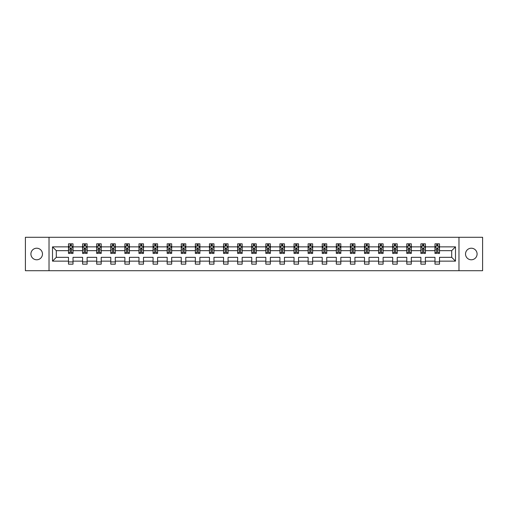 <?xml version="1.0" encoding="UTF-8"?>
<svg xmlns="http://www.w3.org/2000/svg" width="508" height="508" viewBox="0 0 508 508"><rect width="100%" height="100%" fill="white"/><g stroke="black" fill="none" stroke-linecap="round" stroke-linejoin="round"><path stroke-width="0.76" d="M471.303 248.215A5.785 5.785 0 0 0 465.525 254A5.785 5.785 0 0 0 471.303 259.785A5.785 5.785 0 0 0 477.088 254A5.785 5.785 0 0 0 471.303 248.215M36.697 248.215A5.785 5.785 0 0 0 30.912 254A5.785 5.785 0 0 0 36.697 259.785A5.785 5.785 0 0 0 42.475 254A5.785 5.785 0 0 0 36.697 248.215M458.972 270.713L482.6 270.713L482.6 237.287L458.972 237.287L458.972 270.713L49.028 270.713L49.028 237.287L25.4 237.287L25.4 270.713L49.028 270.713M439.503 261.137L439.503 257.34L451.701 257.34L455.492 261.137L439.503 261.137L439.503 264.166L434.981 264.166L434.981 261.137L425.406 261.137L425.406 264.166L420.884 264.166L420.884 261.137L411.309 261.137L411.309 264.166L406.794 264.166L406.794 261.137L397.212 261.137L397.212 264.166L392.697 264.166L392.697 261.137L383.121 261.137L383.121 264.166L378.6 264.166L378.6 261.137L369.024 261.137L369.024 264.166L364.503 264.166L364.503 261.137L354.927 261.137L354.927 264.166L350.412 264.166L350.412 261.137L340.83 261.137L340.83 264.166L336.315 264.166L336.315 261.137L326.739 261.137L326.739 264.166L322.218 264.166L322.218 261.137L312.642 261.137L312.642 264.166L308.121 264.166L308.121 261.137L298.545 261.137L298.545 264.166L294.03 264.166L294.03 261.137L284.448 261.137L284.448 264.166L279.933 264.166L279.933 261.137L270.351 261.137L270.351 264.166L265.836 264.166L265.836 261.137L256.261 261.137L256.261 264.166L251.739 264.166L251.739 261.137L242.164 261.137L242.164 264.166L237.649 264.166L237.649 261.137L228.067 261.137L228.067 264.166L223.552 264.166L223.552 261.137L213.97 261.137L213.97 264.166L209.455 264.166L209.455 261.137L199.879 261.137L199.879 264.166L195.358 264.166L195.358 261.137L185.782 261.137L185.782 264.166L181.261 264.166L181.261 261.137L171.685 261.137L171.685 264.166L167.17 264.166L167.17 261.137L157.588 261.137L157.588 264.166L153.073 264.166L153.073 261.137L143.497 261.137L143.497 264.166L138.976 264.166L138.976 261.137L129.4 261.137L129.4 264.166L124.879 264.166L124.879 261.137L115.303 261.137L115.303 264.166L110.788 264.166L110.788 261.137L101.206 261.137L101.206 264.166L96.691 264.166L96.691 261.137L87.116 261.137L87.116 264.166L82.594 264.166L82.594 261.137L73.019 261.137L73.019 264.166L68.497 264.166L68.497 261.137L52.508 261.137L52.508 246.863L68.497 246.863L68.497 243.834L73.019 243.834L73.019 246.863L82.594 246.863L82.594 243.834L87.116 243.834L87.116 246.863L96.691 246.863L96.691 243.834L101.206 243.834L101.206 246.863L110.788 246.863L110.788 243.834L115.303 243.834L115.303 246.863L124.879 246.863L124.879 243.834L129.4 243.834L129.4 246.863L138.976 246.863L138.976 243.834L143.497 243.834L143.497 246.863L153.073 246.863L153.073 243.834L157.588 243.834L157.588 246.863L167.17 246.863L167.17 243.834L171.685 243.834L171.685 246.863L181.261 246.863L181.261 243.834L185.782 243.834L185.782 246.863L195.358 246.863L195.358 243.834L199.879 243.834L199.879 246.863L209.455 246.863L209.455 243.834L213.97 243.834L213.97 246.863L223.552 246.863L223.552 243.834L228.067 243.834L228.067 246.863L237.649 246.863L237.649 243.834L242.164 243.834L242.164 246.863L251.739 246.863L251.739 243.834L256.261 243.834L256.261 246.863L265.836 246.863L265.836 243.834L270.351 243.834L270.351 246.863L279.933 246.863L279.933 243.834L284.448 243.834L284.448 246.863L294.03 246.863L294.03 243.834L298.545 243.834L298.545 246.863L308.121 246.863L308.121 243.834L312.642 243.834L312.642 246.863L322.218 246.863L322.218 243.834L326.739 243.834L326.739 246.863L336.315 246.863L336.315 243.834L340.83 243.834L340.83 246.863L350.412 246.863L350.412 243.834L354.927 243.834L354.927 246.863L364.503 246.863L364.503 243.834L369.024 243.834L369.024 246.863L378.6 246.863L378.6 243.834L383.121 243.834L383.121 246.863L392.697 246.863L392.697 243.834L397.212 243.834L397.212 246.863L406.794 246.863L406.794 243.834L411.309 243.834L411.309 246.863L420.884 246.863L420.884 243.834L425.406 243.834L425.406 246.863L434.981 246.863L434.981 243.834L439.503 243.834L439.503 246.863L455.492 246.863L455.492 261.137M458.972 237.287L49.028 237.287M434.981 246.863L434.981 250.66L425.406 250.66L425.406 246.863M425.406 261.137L425.406 257.34L434.981 257.34L434.981 261.137M420.884 246.863L420.884 250.66L411.309 250.66L411.309 246.863M411.309 261.137L411.309 257.34L420.884 257.34L420.884 261.137M406.794 246.863L406.794 250.66L397.212 250.66L397.212 246.863M397.212 261.137L397.212 257.34L406.794 257.34L406.794 261.137M392.697 246.863L392.697 250.66L383.121 250.66L383.121 246.863M383.121 261.137L383.121 257.34L392.697 257.34L392.697 261.137M378.6 246.863L378.6 250.66L369.024 250.66L369.024 246.863M369.024 261.137L369.024 257.34L378.6 257.34L378.6 261.137M364.503 246.863L364.503 250.66L354.927 250.66L354.927 246.863M354.927 261.137L354.927 257.34L364.503 257.34L364.503 261.137M350.412 246.863L350.412 250.66L340.83 250.66L340.83 246.863M340.83 261.137L340.83 257.34L350.412 257.34L350.412 261.137M336.315 246.863L336.315 250.66L326.739 250.66L326.739 246.863M326.739 261.137L326.739 257.34L336.315 257.34L336.315 261.137M322.218 246.863L322.218 250.66L312.642 250.66L312.642 246.863M312.642 261.137L312.642 257.34L322.218 257.34L322.218 261.137M308.121 246.863L308.121 250.66L298.545 250.66L298.545 246.863M298.545 261.137L298.545 257.34L308.121 257.34L308.121 261.137M294.03 246.863L294.03 250.66L284.448 250.66L284.448 246.863M284.448 261.137L284.448 257.34L294.03 257.34L294.03 261.137M279.933 246.863L279.933 250.66L270.351 250.66L270.351 246.863M270.351 261.137L270.351 257.34L279.933 257.34L279.933 261.137M265.836 246.863L265.836 250.66L256.261 250.66L256.261 246.863M256.261 261.137L256.261 257.34L265.836 257.34L265.836 261.137M251.739 246.863L251.739 250.66L242.164 250.66L242.164 246.863M242.164 261.137L242.164 257.34L251.739 257.34L251.739 261.137M237.649 246.863L237.649 250.66L228.067 250.66L228.067 246.863M228.067 261.137L228.067 257.34L237.649 257.34L237.649 261.137M223.552 246.863L223.552 250.66L213.97 250.66L213.97 246.863M213.97 261.137L213.97 257.34L223.552 257.34L223.552 261.137M209.455 246.863L209.455 250.66L199.879 250.66L199.879 246.863M199.879 261.137L199.879 257.34L209.455 257.34L209.455 261.137M195.358 246.863L195.358 250.66L185.782 250.66L185.782 246.863M185.782 261.137L185.782 257.34L195.358 257.34L195.358 261.137M181.261 246.863L181.261 250.66L171.685 250.66L171.685 246.863M171.685 261.137L171.685 257.34L181.261 257.34L181.261 261.137M167.17 246.863L167.17 250.66L157.588 250.66L157.588 246.863M157.588 261.137L157.588 257.34L167.17 257.34L167.17 261.137M153.073 246.863L153.073 250.66L143.497 250.66L143.497 246.863M143.497 261.137L143.497 257.34L153.073 257.34L153.073 261.137M138.976 246.863L138.976 250.66L129.4 250.66L129.4 246.863M129.4 261.137L129.4 257.34L138.976 257.34L138.976 261.137M124.879 246.863L124.879 250.66L115.303 250.66L115.303 246.863M115.303 261.137L115.303 257.34L124.879 257.34L124.879 261.137M110.788 246.863L110.788 250.66L101.206 250.66L101.206 246.863M101.206 261.137L101.206 257.34L110.788 257.34L110.788 261.137M96.691 246.863L96.691 250.66L87.116 250.66L87.116 246.863M87.116 261.137L87.116 257.34L96.691 257.34L96.691 261.137M82.594 246.863L82.594 250.66L73.019 250.66L73.019 246.863M73.019 261.137L73.019 257.34L82.594 257.34L82.594 261.137M68.497 246.863L68.497 250.66L56.299 250.66L56.299 257.34L68.497 257.34L68.497 261.137M52.508 246.863L56.299 250.66M451.701 257.34L451.701 250.66L439.503 250.66L439.503 246.863M436.702 246.094L437.782 246.094M422.605 246.094L423.691 246.094M408.508 246.094L409.594 246.094M394.411 246.094L395.497 246.094M380.314 246.094L381.4 246.094M366.224 246.094L367.303 246.094M352.127 246.094L353.212 246.094M338.03 246.094L339.115 246.094M323.933 246.094L325.018 246.094M309.842 246.094L310.921 246.094M295.745 246.094L296.831 246.094M281.648 246.094L282.734 246.094M267.551 246.094L268.637 246.094M253.46 246.094L254.54 246.094M239.363 246.094L240.449 246.094M225.266 246.094L226.352 246.094M211.169 246.094L212.255 246.094M197.079 246.094L198.158 246.094M182.982 246.094L184.067 246.094M168.885 246.094L169.97 246.094M154.788 246.094L155.873 246.094M140.697 246.094L141.776 246.094M126.6 246.094L127.686 246.094M112.503 246.094L113.589 246.094M98.406 246.094L99.492 246.094M84.309 246.094L85.395 246.094M70.218 246.094L71.298 246.094M68.497 261.906L73.019 261.906M82.594 261.906L87.116 261.906M96.691 261.906L101.206 261.906M110.788 261.906L115.303 261.906M124.879 261.906L129.4 261.906M138.976 261.906L143.497 261.906M153.073 261.906L157.588 261.906M167.17 261.906L171.685 261.906M181.261 261.906L185.782 261.906M195.358 261.906L199.879 261.906M209.455 261.906L213.97 261.906M223.552 261.906L228.067 261.906M237.649 261.906L242.164 261.906M251.739 261.906L256.261 261.906M265.836 261.906L270.351 261.906M279.933 261.906L284.448 261.906M294.03 261.906L298.545 261.906M308.121 261.906L312.642 261.906M322.218 261.906L326.739 261.906M336.315 261.906L340.83 261.906M350.412 261.906L354.927 261.906M364.503 261.906L369.024 261.906M378.6 261.906L383.121 261.906M392.697 261.906L397.212 261.906M406.794 261.906L411.309 261.906M420.884 261.906L425.406 261.906M434.981 261.906L439.503 261.906M56.299 257.34L52.508 261.137M455.492 246.863L451.701 250.66M71.298 245.008L70.218 245.008M69.348 246.247L68.497 246.247L68.497 243.834L70.218 243.834L70.218 246.139M68.497 252.324L68.497 253.46L70.218 253.46L70.218 252.324L68.497 252.324L68.497 250.66M73.019 250.66L73.019 253.46L71.298 253.46L71.298 248.622L70.218 248.622L70.218 252.324M72.168 246.247L73.019 246.247L73.019 243.834L71.298 243.834L71.298 246.139M73.019 247.948L72.117 246.139L69.406 246.139L68.497 247.948M85.395 245.008L84.309 245.008M83.445 246.247L82.594 246.247L82.594 243.834L84.309 243.834L84.309 246.139M82.594 252.324L82.594 253.46L84.309 253.46L84.309 252.324L82.594 252.324L82.594 250.66M87.116 250.66L87.116 253.46L85.395 253.46L85.395 248.622L84.309 248.622L84.309 252.324M86.265 246.247L87.116 246.247L87.116 243.834L85.395 243.834L85.395 246.139M87.116 247.948L86.208 246.139L83.496 246.139L82.594 247.948M99.492 245.008L98.406 245.008M97.542 246.247L96.691 246.247L96.691 243.834L98.406 243.834L98.406 246.139M96.691 252.324L96.691 253.46L98.406 253.46L98.406 252.324L96.691 252.324L96.691 250.66M101.206 250.66L101.206 253.46L99.492 253.46L99.492 248.622L98.406 248.622L98.406 252.324M100.362 246.247L101.206 246.247L101.206 243.834L99.492 243.834L99.492 246.139M101.206 247.948L100.305 246.139L97.593 246.139L96.691 247.948M113.589 245.008L112.503 245.008M111.633 246.247L110.788 246.247L110.788 243.834L112.503 243.834L112.503 246.139M110.788 252.324L110.788 253.46L112.503 253.46L112.503 252.324L110.788 252.324L110.788 250.66M115.303 250.66L115.303 253.46L113.589 253.46L113.589 248.622L112.503 248.622L112.503 252.324M114.452 246.247L115.303 246.247L115.303 243.834L113.589 243.834L113.589 246.139M115.303 247.948L114.402 246.139L111.69 246.139L110.788 247.948M127.686 245.008L126.6 245.008M125.73 246.247L124.879 246.247L124.879 243.834L126.6 243.834L126.6 246.139M124.879 252.324L124.879 253.46L126.6 253.46L126.6 252.324L124.879 252.324L124.879 250.66M129.4 250.66L129.4 253.46L127.686 253.46L127.686 248.622L126.6 248.622L126.6 252.324M128.549 246.247L129.4 246.247L129.4 243.834L127.686 243.834L127.686 246.139M129.4 247.948L128.499 246.139L125.787 246.139L124.879 247.948M141.776 245.008L140.697 245.008M139.827 246.247L138.976 246.247L138.976 243.834L140.697 243.834L140.697 246.139M138.976 252.324L138.976 253.46L140.697 253.46L140.697 252.324L138.976 252.324L138.976 250.66M143.497 250.66L143.497 253.46L141.776 253.46L141.776 248.622L140.697 248.622L140.697 252.324M142.646 246.247L143.497 246.247L143.497 243.834L141.776 243.834L141.776 246.139M143.497 247.948L142.589 246.139L139.878 246.139L138.976 247.948M155.873 245.008L154.788 245.008M153.924 246.247L153.073 246.247L153.073 243.834L154.788 243.834L154.788 246.139M153.073 252.324L153.073 253.46L154.788 253.46L154.788 252.324L153.073 252.324L153.073 250.66M157.588 250.66L157.588 253.46L155.873 253.46L155.873 248.622L154.788 248.622L154.788 252.324M156.743 246.247L157.588 246.247L157.588 243.834L155.873 243.834L155.873 246.139M157.588 247.948L156.686 246.139L153.975 246.139L153.073 247.948M169.97 245.008L168.885 245.008M168.015 246.247L167.17 246.247L167.17 243.834L168.885 243.834L168.885 246.139M167.17 252.324L167.17 253.46L168.885 253.46L168.885 252.324L167.17 252.324L167.17 250.66M171.685 250.66L171.685 253.46L169.97 253.46L169.97 248.622L168.885 248.622L168.885 252.324M170.834 246.247L171.685 246.247L171.685 243.834L169.97 243.834L169.97 246.139M171.685 247.948L170.783 246.139L168.072 246.139L167.17 247.948M184.067 245.008L182.982 245.008M182.112 246.247L181.261 246.247L181.261 243.834L182.982 243.834L182.982 246.139M181.261 252.324L181.261 253.46L182.982 253.46L182.982 252.324L181.261 252.324L181.261 250.66M185.782 250.66L185.782 253.46L184.067 253.46L184.067 248.622L182.982 248.622L182.982 252.324M184.931 246.247L185.782 246.247L185.782 243.834L184.067 243.834L184.067 246.139M185.782 247.948L184.88 246.139L182.169 246.139L181.261 247.948M198.158 245.008L197.079 245.008M196.209 246.247L195.358 246.247L195.358 243.834L197.079 243.834L197.079 246.139M195.358 252.324L195.358 253.46L197.079 253.46L197.079 252.324L195.358 252.324L195.358 250.66M199.879 250.66L199.879 253.46L198.158 253.46L198.158 248.622L197.079 248.622L197.079 252.324M199.028 246.247L199.879 246.247L199.879 243.834L198.158 243.834L198.158 246.139M199.879 247.948L198.971 246.139L196.266 246.139L195.358 247.948M212.255 245.008L211.169 245.008M210.306 246.247L209.455 246.247L209.455 243.834L211.169 243.834L211.169 246.139M209.455 252.324L209.455 253.46L211.169 253.46L211.169 252.324L209.455 252.324L209.455 250.66M213.97 250.66L213.97 253.46L212.255 253.46L212.255 248.622L211.169 248.622L211.169 252.324M213.125 246.247L213.97 246.247L213.97 243.834L212.255 243.834L212.255 246.139M213.97 247.948L213.068 246.139L210.356 246.139L209.455 247.948M226.352 245.008L225.266 245.008M224.396 246.247L223.552 246.247L223.552 243.834L225.266 243.834L225.266 246.139M223.552 252.324L223.552 253.46L225.266 253.46L225.266 252.324L223.552 252.324L223.552 250.66M228.067 250.66L228.067 253.46L226.352 253.46L226.352 248.622L225.266 248.622L225.266 252.324M227.216 246.247L228.067 246.247L228.067 243.834L226.352 243.834L226.352 246.139M228.067 247.948L227.165 246.139L224.453 246.139L223.552 247.948M240.449 245.008L239.363 245.008M238.493 246.247L237.649 246.247L237.649 243.834L239.363 243.834L239.363 246.139M237.649 252.324L237.649 253.46L239.363 253.46L239.363 252.324L237.649 252.324L237.649 250.66M242.164 250.66L242.164 253.46L240.449 253.46L240.449 248.622L239.363 248.622L239.363 252.324M241.313 246.247L242.164 246.247L242.164 243.834L240.449 243.834L240.449 246.139M242.164 247.948L241.262 246.139L238.55 246.139L237.649 247.948M254.54 245.008L253.46 245.008M252.59 246.247L251.739 246.247L251.739 243.834L253.46 243.834L253.46 246.139M251.739 252.324L251.739 253.46L253.46 253.46L253.46 252.324L251.739 252.324L251.739 250.66M256.261 250.66L256.261 253.46L254.54 253.46L254.54 248.622L253.46 248.622L253.46 252.324M255.41 246.247L256.261 246.247L256.261 243.834L254.54 243.834L254.54 246.139M256.261 247.948L255.353 246.139L252.647 246.139L251.739 247.948M268.637 245.008L267.551 245.008M266.687 246.247L265.836 246.247L265.836 243.834L267.551 243.834L267.551 246.139M265.836 252.324L265.836 253.46L267.551 253.46L267.551 252.324L265.836 252.324L265.836 250.66M270.351 250.66L270.351 253.46L268.637 253.46L268.637 248.622L267.551 248.622L267.551 252.324M269.507 246.247L270.351 246.247L270.351 243.834L268.637 243.834L268.637 246.139M270.351 247.948L269.45 246.139L266.738 246.139L265.836 247.948M282.734 245.008L281.648 245.008M280.784 246.247L279.933 246.247L279.933 243.834L281.648 243.834L281.648 246.139M279.933 252.324L279.933 253.46L281.648 253.46L281.648 252.324L279.933 252.324L279.933 250.66M284.448 250.66L284.448 253.46L282.734 253.46L282.734 248.622L281.648 248.622L281.648 252.324M283.604 246.247L284.448 246.247L284.448 243.834L282.734 243.834L282.734 246.139M284.448 247.948L283.547 246.139L280.835 246.139L279.933 247.948M296.831 245.008L295.745 245.008M294.875 246.247L294.03 246.247L294.03 243.834L295.745 243.834L295.745 246.139M294.03 252.324L294.03 253.46L295.745 253.46L295.745 252.324L294.03 252.324L294.03 250.66M298.545 250.66L298.545 253.46L296.831 253.46L296.831 248.622L295.745 248.622L295.745 252.324M297.694 246.247L298.545 246.247L298.545 243.834L296.831 243.834L296.831 246.139M298.545 247.948L297.644 246.139L294.932 246.139L294.03 247.948M310.921 245.008L309.842 245.008M308.972 246.247L308.121 246.247L308.121 243.834L309.842 243.834L309.842 246.139M308.121 252.324L308.121 253.46L309.842 253.46L309.842 252.324L308.121 252.324L308.121 250.66M312.642 250.66L312.642 253.46L310.921 253.46L310.921 248.622L309.842 248.622L309.842 252.324M311.791 246.247L312.642 246.247L312.642 243.834L310.921 243.834L310.921 246.139M312.642 247.948L311.734 246.139L309.029 246.139L308.121 247.948M325.018 245.008L323.933 245.008M323.069 246.247L322.218 246.247L322.218 243.834L323.933 243.834L323.933 246.139M322.218 252.324L322.218 253.46L323.933 253.46L323.933 252.324L322.218 252.324L322.218 250.66M326.739 250.66L326.739 253.46L325.018 253.46L325.018 248.622L323.933 248.622L323.933 252.324M325.888 246.247L326.739 246.247L326.739 243.834L325.018 243.834L325.018 246.139M326.739 247.948L325.831 246.139L323.12 246.139L322.218 247.948M339.115 245.008L338.03 245.008M337.166 246.247L336.315 246.247L336.315 243.834L338.03 243.834L338.03 246.139M336.315 252.324L336.315 253.46L338.03 253.46L338.03 252.324L336.315 252.324L336.315 250.66M340.83 250.66L340.83 253.46L339.115 253.46L339.115 248.622L338.03 248.622L338.03 252.324M339.985 246.247L340.83 246.247L340.83 243.834L339.115 243.834L339.115 246.139M340.83 247.948L339.928 246.139L337.217 246.139L336.315 247.948M353.212 245.008L352.127 245.008M351.257 246.247L350.412 246.247L350.412 243.834L352.127 243.834L352.127 246.139M350.412 252.324L350.412 253.46L352.127 253.46L352.127 252.324L350.412 252.324L350.412 250.66M354.927 250.66L354.927 253.46L353.212 253.46L353.212 248.622L352.127 248.622L352.127 252.324M354.076 246.247L354.927 246.247L354.927 243.834L353.212 243.834L353.212 246.139M354.927 247.948L354.025 246.139L351.314 246.139L350.412 247.948M367.303 245.008L366.224 245.008M365.354 246.247L364.503 246.247L364.503 243.834L366.224 243.834L366.224 246.139M364.503 252.324L364.503 253.46L366.224 253.46L366.224 252.324L364.503 252.324L364.503 250.66M369.024 250.66L369.024 253.46L367.303 253.46L367.303 248.622L366.224 248.622L366.224 252.324M368.173 246.247L369.024 246.247L369.024 243.834L367.303 243.834L367.303 246.139M369.024 247.948L368.122 246.139L365.411 246.139L364.503 247.948M381.4 245.008L380.314 245.008M379.451 246.247L378.6 246.247L378.6 243.834L380.314 243.834L380.314 246.139M378.6 252.324L378.6 253.46L380.314 253.46L380.314 252.324L378.6 252.324L378.6 250.66M383.121 250.66L383.121 253.46L381.4 253.46L381.4 248.622L380.314 248.622L380.314 252.324M382.27 246.247L383.121 246.247L383.121 243.834L381.4 243.834L381.4 246.139M383.121 247.948L382.213 246.139L379.501 246.139L378.6 247.948M395.497 245.008L394.411 245.008M393.548 246.247L392.697 246.247L392.697 243.834L394.411 243.834L394.411 246.139M392.697 252.324L392.697 253.46L394.411 253.46L394.411 252.324L392.697 252.324L392.697 250.66M397.212 250.66L397.212 253.46L395.497 253.46L395.497 248.622L394.411 248.622L394.411 252.324M396.367 246.247L397.212 246.247L397.212 243.834L395.497 243.834L395.497 246.139M397.212 247.948L396.31 246.139L393.598 246.139L392.697 247.948M409.594 245.008L408.508 245.008M407.638 246.247L406.794 246.247L406.794 243.834L408.508 243.834L408.508 246.139M406.794 252.324L406.794 253.46L408.508 253.46L408.508 252.324L406.794 252.324L406.794 250.66M411.309 250.66L411.309 253.46L409.594 253.46L409.594 248.622L408.508 248.622L408.508 252.324M410.458 246.247L411.309 246.247L411.309 243.834L409.594 243.834L409.594 246.139M411.309 247.948L410.407 246.139L407.695 246.139L406.794 247.948M423.691 245.008L422.605 245.008M421.735 246.247L420.884 246.247L420.884 243.834L422.605 243.834L422.605 246.139M420.884 252.324L420.884 253.46L422.605 253.46L422.605 252.324L420.884 252.324L420.884 250.66M425.406 250.66L425.406 253.46L423.691 253.46L423.691 248.622L422.605 248.622L422.605 252.324M424.555 246.247L425.406 246.247L425.406 243.834L423.691 243.834L423.691 246.139M425.406 247.948L424.504 246.139L421.792 246.139L420.884 247.948M437.782 245.008L436.702 245.008M435.832 246.247L434.981 246.247L434.981 243.834L436.702 243.834L436.702 246.139M434.981 252.324L434.981 253.46L436.702 253.46L436.702 252.324L434.981 252.324L434.981 250.66M439.503 250.66L439.503 253.46L437.782 253.46L437.782 248.622L436.702 248.622L436.702 252.324M438.652 246.247L439.503 246.247L439.503 243.834L437.782 243.834L437.782 246.139M439.503 247.948L438.595 246.139L435.883 246.139L434.981 247.948M72.993 247.904L68.523 247.904M73.019 252.324L71.298 252.324M70.218 249.904L68.497 249.904M73.019 249.904L71.298 249.904M71.298 245.586L70.218 245.586M87.09 247.904L82.62 247.904M87.116 252.324L85.395 252.324M84.309 249.904L82.594 249.904M87.116 249.904L85.395 249.904M85.395 245.586L84.309 245.586M101.187 247.904L96.711 247.904M101.206 252.324L99.492 252.324M98.406 249.904L96.691 249.904M101.206 249.904L99.492 249.904M99.492 245.586L98.406 245.586M115.284 247.904L110.808 247.904M115.303 252.324L113.589 252.324M112.503 249.904L110.788 249.904M115.303 249.904L113.589 249.904M113.589 245.586L112.503 245.586M129.375 247.904L124.904 247.904M129.4 252.324L127.686 252.324M126.6 249.904L124.879 249.904M129.4 249.904L127.686 249.904M127.686 245.586L126.6 245.586M143.472 247.904L139.001 247.904M143.497 252.324L141.776 252.324M140.697 249.904L138.976 249.904M143.497 249.904L141.776 249.904M141.776 245.586L140.697 245.586M157.569 247.904L153.092 247.904M157.588 252.324L155.873 252.324M154.788 249.904L153.073 249.904M157.588 249.904L155.873 249.904M155.873 245.586L154.788 245.586M171.666 247.904L167.189 247.904M171.685 252.324L169.97 252.324M168.885 249.904L167.17 249.904M171.685 249.904L169.97 249.904M169.97 245.586L168.885 245.586M185.757 247.904L181.286 247.904M185.782 252.324L184.067 252.324M182.982 249.904L181.261 249.904M185.782 249.904L184.067 249.904M184.067 245.586L182.982 245.586M199.854 247.904L195.383 247.904M199.879 252.324L198.158 252.324M197.079 249.904L195.358 249.904M199.879 249.904L198.158 249.904M198.158 245.586L197.079 245.586M213.951 247.904L209.48 247.904M213.97 252.324L212.255 252.324M211.169 249.904L209.455 249.904M213.97 249.904L212.255 249.904M212.255 245.586L211.169 245.586M228.048 247.904L223.571 247.904M228.067 252.324L226.352 252.324M225.266 249.904L223.552 249.904M228.067 249.904L226.352 249.904M226.352 245.586L225.266 245.586M242.138 247.904L237.668 247.904M242.164 252.324L240.449 252.324M239.363 249.904L237.649 249.904M242.164 249.904L240.449 249.904M240.449 245.586L239.363 245.586M256.235 247.904L251.765 247.904M256.261 252.324L254.54 252.324M253.46 249.904L251.739 249.904M256.261 249.904L254.54 249.904M254.54 245.586L253.46 245.586M270.332 247.904L265.862 247.904M270.351 252.324L268.637 252.324M267.551 249.904L265.836 249.904M270.351 249.904L268.637 249.904M268.637 245.586L267.551 245.586M284.429 247.904L279.952 247.904M284.448 252.324L282.734 252.324M281.648 249.904L279.933 249.904M284.448 249.904L282.734 249.904M282.734 245.586L281.648 245.586M298.52 247.904L294.049 247.904M298.545 252.324L296.831 252.324M295.745 249.904L294.03 249.904M298.545 249.904L296.831 249.904M296.831 245.586L295.745 245.586M312.617 247.904L308.146 247.904M312.642 252.324L310.921 252.324M309.842 249.904L308.121 249.904M312.642 249.904L310.921 249.904M310.921 245.586L309.842 245.586M326.714 247.904L322.243 247.904M326.739 252.324L325.018 252.324M323.933 249.904L322.218 249.904M326.739 249.904L325.018 249.904M325.018 245.586L323.933 245.586M340.811 247.904L336.334 247.904M340.83 252.324L339.115 252.324M338.03 249.904L336.315 249.904M340.83 249.904L339.115 249.904M339.115 245.586L338.03 245.586M354.908 247.904L350.431 247.904M354.927 252.324L353.212 252.324M352.127 249.904L350.412 249.904M354.927 249.904L353.212 249.904M353.212 245.586L352.127 245.586M368.999 247.904L364.528 247.904M369.024 252.324L367.303 252.324M366.224 249.904L364.503 249.904M369.024 249.904L367.303 249.904M367.303 245.586L366.224 245.586M383.095 247.904L378.625 247.904M383.121 252.324L381.4 252.324M380.314 249.904L378.6 249.904M383.121 249.904L381.4 249.904M381.4 245.586L380.314 245.586M397.192 247.904L392.716 247.904M397.212 252.324L395.497 252.324M394.411 249.904L392.697 249.904M397.212 249.904L395.497 249.904M395.497 245.586L394.411 245.586M411.29 247.904L406.813 247.904M411.309 252.324L409.594 252.324M408.508 249.904L406.794 249.904M411.309 249.904L409.594 249.904M409.594 245.586L408.508 245.586M425.38 247.904L420.91 247.904M425.406 252.324L423.691 252.324M422.605 249.904L420.884 249.904M425.406 249.904L423.691 249.904M423.691 245.586L422.605 245.586M439.477 247.904L435.007 247.904M439.503 252.324L437.782 252.324M436.702 249.904L434.981 249.904M439.503 249.904L437.782 249.904M437.782 245.586L436.702 245.586"/></g></svg>
